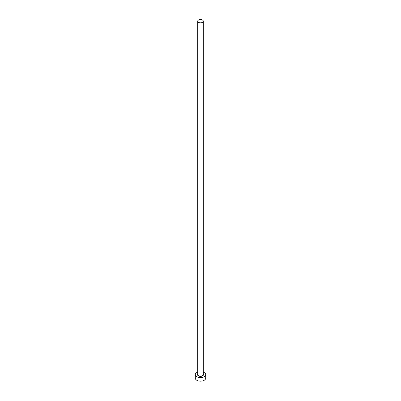 <?xml version="1.0" encoding="UTF-8"?>
<svg xmlns="http://www.w3.org/2000/svg" width="401" height="401" viewBox="0 0 401 401"><rect width="100%" height="100%" fill="white"/><g stroke="black" fill="none" stroke-linecap="round" stroke-linejoin="round"><path stroke-width="0.6" d="M198.51 22.346A2.812 1.624 0 0 0 201.578 22.702A2.812 1.624 0 0 0 203.312 21.198A2.812 1.624 0 0 0 202.49 20.05A2.812 1.624 0 0 0 199.422 19.699A2.812 1.624 0 0 0 197.688 21.198A2.812 1.624 0 0 0 198.51 22.346M197.688 372.123A5.193 2.997 0 0 0 195.307 374.644A5.193 2.997 0 0 0 196.826 376.765A5.193 2.997 0 0 0 202.49 377.416A5.193 2.997 0 0 0 205.693 374.644A5.193 2.997 0 0 0 204.174 372.524A5.193 2.997 0 0 0 203.312 372.123M195.307 374.644L195.307 378.178A5.193 2.997 0 0 0 196.826 380.298A5.193 2.997 0 0 0 202.49 380.95A5.193 2.997 0 0 0 205.693 378.178L205.693 374.644M203.312 374.068A2.987 1.724 180 0 1 202.094 376.103A2.987 1.724 180 0 1 198.39 375.862A2.987 1.724 180 0 1 197.688 374.068M197.688 21.198L197.688 374.504A2.812 1.624 0 0 0 198.51 375.652A2.812 1.624 0 0 0 201.578 376.003A2.812 1.624 0 0 0 203.312 374.504L203.312 21.198"/></g></svg>
